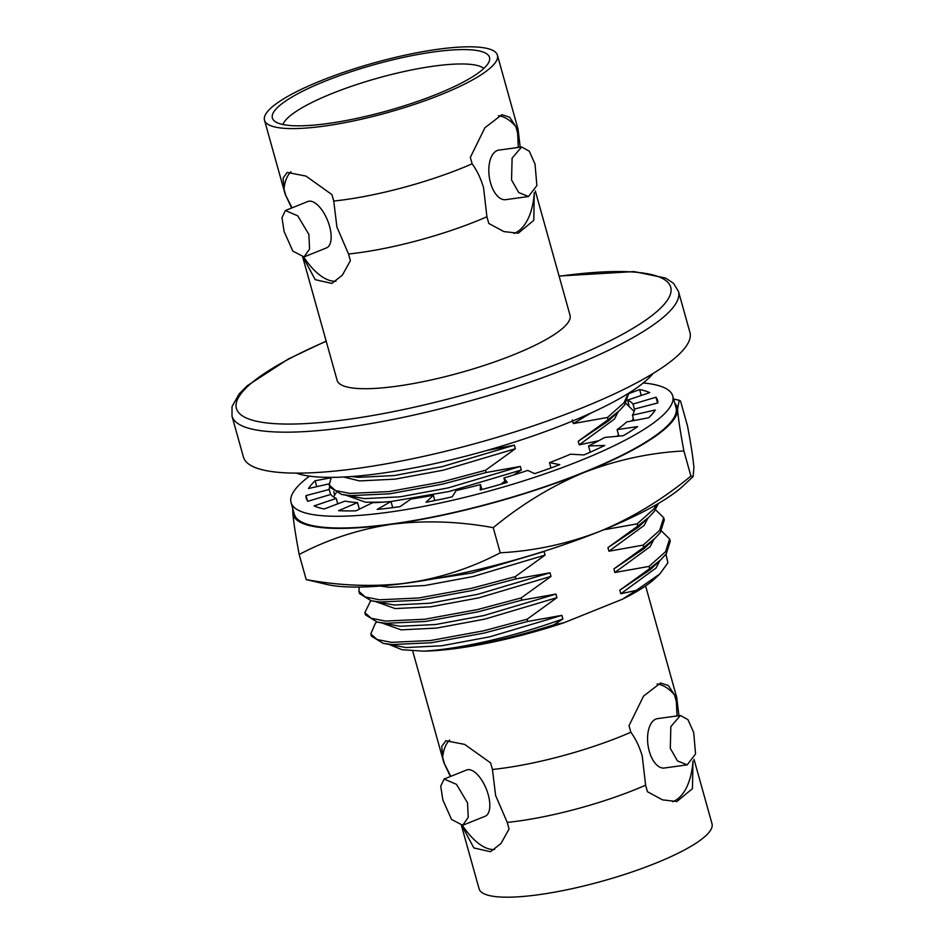 <?xml version="1.0" encoding="UTF-8"?>
<svg xmlns="http://www.w3.org/2000/svg" width="944" height="944" viewBox="0 0 944 944"><rect width="100%" height="100%" fill="white"/><g stroke="black" fill="none" stroke-linecap="round" stroke-linejoin="round"><path stroke-width="1.42" d="M692.967 761.053L692.459 788.641L676.919 801.503L662.535 799.875L647.442 791.721L645.613 785.184A120.915 25.759 164.4 0 1 634.864 789.703A120.915 25.759 164.4 0 1 507.235 822.413L509.064 828.962L501.016 843.488L490.502 851.712L473.876 847.96L461.84 825.552M645.613 785.184L642.239 755.991C639.418 746.633 635.619 738.715 630.84 732.225A120.915 25.759 164.4 0 1 620.078 736.757A120.915 25.759 164.4 0 1 492.449 769.466L495.612 795.45L507.235 822.413M513.914 233.439A59.826 31.435 -97.9 0 0 534.28 192.706L533.797 220.33L518.244 233.215L503.872 231.587L488.78 223.445L486.915 216.754A120.915 25.759 164.4 0 1 476.154 221.274A120.915 25.759 164.4 0 1 348.525 253.995L350.389 260.674L342.342 275.2L331.828 283.424L315.202 279.66L303.154 257.205M486.915 216.754L483.54 187.561C480.708 178.215 476.909 170.298 472.13 163.808A120.915 25.759 164.4 0 1 461.368 168.327A120.915 25.759 164.4 0 1 333.739 201.037L336.902 227.02L348.525 253.995M535.036 164.055L536.876 185.567L528.51 196.517L518.752 192.576L511.542 179.938L512.108 158.108L521.678 146.969L529.265 151.193L535.036 164.055M521.678 146.969L498.857 150.12A25.004 13.133 82.1 0 0 490.526 182.841A25.004 13.133 82.1 0 0 505.689 199.668L528.51 196.517M693.71 732.497L695.551 753.949L687.208 764.852L677.473 760.923L670.299 748.332L670.854 726.573L680.388 715.481L687.964 719.682L693.71 732.497M680.388 715.481L657.567 718.632A24.922 13.098 82.1 0 0 649.271 751.235A24.922 13.098 82.1 0 0 664.387 768.003L687.208 764.852M308.877 234.466L309.573 248.992L304.051 256.933L292.852 251.104L284.12 231.563L281.985 217.639L285.383 210.536L297.797 215.869L308.877 234.466M304.051 256.933L326.482 247.906A25.004 11.269 -111.9 0 0 329.527 226.159A25.004 11.269 -111.9 0 0 307.815 201.509L285.383 210.536M467.54 802.896L468.224 817.362L462.725 825.28L451.562 819.475L442.854 800.005L440.73 786.128L444.117 779.036L456.495 784.358L467.54 802.896M462.725 825.28L485.169 816.253A24.922 11.234 -111.9 0 0 488.201 794.577A24.922 11.234 -111.9 0 0 466.56 770.009L444.117 779.036M630.84 732.225L629.011 725.688L643.56 696.094L660.552 682.996L668.364 685.533L674.512 694.914L676.341 701.463L677.001 715.941M645.602 585.929L676.671 697.227A120.915 25.759 164.4 0 1 676.872 698.489A120.915 25.759 164.4 0 1 676.341 701.463M689.922 332.382A231.787 49.383 164.4 0 1 581.433 408.162A231.787 49.383 164.4 0 1 243.422 457.049L231.988 416.103A231.787 49.383 164.4 0 0 569.999 367.216A231.787 49.383 164.4 0 0 678.488 291.436L689.922 332.382M535.307 190.9L570.034 315.296A120.915 25.759 164.4 0 1 513.442 354.826A120.915 25.759 164.4 0 1 337.114 380.326L302.764 257.287M321.09 80.688A120.915 25.759 164.4 0 1 497.417 55.189A120.915 25.759 164.4 0 1 440.813 94.719A120.915 25.759 164.4 0 1 264.497 120.218A120.915 25.759 164.4 0 1 321.09 80.688M472.13 163.808L470.336 157.377L484.886 127.782L501.878 114.696L509.689 117.221L515.837 126.602L517.631 133.033L518.28 147.441M497.417 55.189L517.961 128.797A120.915 25.759 164.4 0 1 518.162 130.071A120.915 25.759 164.4 0 1 517.631 133.033M436.753 94.247A112.714 24.013 164.4 0 1 274.067 120.69A112.714 24.013 164.4 0 1 325.149 81.16A112.714 24.013 164.4 0 1 437.745 51.401A112.714 24.013 164.4 0 1 489.464 60.546A112.714 24.013 164.4 0 1 436.753 94.247M282.964 124.525A105.398 22.455 164.4 0 1 332.099 93.503A105.398 22.455 164.4 0 1 483.847 68.428M693.993 759.236L712.012 823.782A120.915 25.759 164.4 0 1 655.407 863.312A120.915 25.759 164.4 0 1 479.092 888.811L461.451 825.634M370.744 600.679L364.844 612.621L371.157 618.249L385.541 621.069L424.729 619.24L477.652 609.541L521.171 597.941L521.784 600.16L555.957 594.083L556.948 597.658L527.106 619.217L527.731 621.435L561.892 615.358L562.895 618.934L553.963 624.798C502.621 640.964 459.138 649.755 423.526 651.148A142.438 30.338 -15.6 0 0 563.957 622.745L553.963 624.798M364.844 612.621L365.458 614.839L377.211 622.072L386.155 623.288L425.355 621.459L478.278 611.759L521.784 600.16M359.216 587.038L358.897 591.345L365.21 596.974L379.594 599.794L418.794 597.965L471.717 588.265L515.223 576.666L515.849 578.884L550.01 572.807L551.013 576.383L521.171 597.941M358.897 591.345L359.522 593.564L371.263 600.797L380.22 602.012L419.407 600.183L472.33 590.484L515.849 578.884M331.297 477.357L329.196 484.956L335.509 490.597L349.894 493.405L389.081 491.588L442.004 481.888L485.523 470.277L486.148 472.507L520.309 466.43L521.312 470.006L513.619 475.021M329.196 484.956L329.822 487.187L341.563 494.42L350.519 495.635L389.707 493.806L442.63 484.107L486.148 472.507M598.72 440.742L579.238 444.836L578.235 441.261L608.078 419.702L607.464 417.484L624.031 402.722L628.326 393.424M608.078 419.702L619.276 410.758L624.645 404.952L628.846 393.093M616.774 436.305L618.568 434.936M632.079 420.906L633.318 418.404M633.99 411.324L625.825 403.324M655.525 509.713L663.691 517.713L659.667 530.386L643.1 545.136L608.939 551.213L607.936 547.638L637.778 526.091L637.165 523.861L653.732 509.099L656.646 504.474M637.778 526.091L648.976 517.147L654.345 511.329L658.428 503.435M643.1 545.136L643.725 547.367L654.912 538.422L660.293 532.605L664.305 519.932L663.691 517.713M665.992 554.187L667.88 562.848L659.868 573.928L636.268 590.378L620.822 593.764L619.819 590.201L649.661 568.642L649.047 566.412L665.614 551.662L669.626 538.989L661.461 530.988M649.661 568.642L660.859 559.698L666.228 553.88L670.252 541.207L669.626 538.989M376.68 621.966L375.37 623.276L370.78 633.896L377.093 639.536L391.477 642.345L430.665 640.516L483.588 630.816L527.106 619.217M370.78 633.896L371.405 636.114L383.146 643.348L392.102 644.563L431.29 642.746L484.213 633.046L527.731 621.435M636.268 590.378L622.344 599.251L563.957 622.745M389.872 644.776L402.026 649.732L423.526 651.148C458.477 649.26 513.147 637.035 562.895 618.934M622.344 599.251A142.438 30.338 -15.6 0 0 654.935 578.566L659.868 573.928M620.822 593.764L656.056 567.969L659.75 560.724M382.698 623.241L401.117 629.86L436.706 628.079L484.791 619.134L556.948 597.658M649.047 566.412L614.874 572.489L650.121 546.694L653.814 539.449M376.75 601.965L395.17 608.585L430.771 606.803L478.844 597.859L551.013 576.383M608.939 551.213L644.186 525.419L647.879 518.173M380.113 586.023L389.235 587.31L424.824 585.528L472.909 576.583L545.077 555.107L515.223 576.666M637.165 523.861L602.992 529.938M347.05 495.588L365.47 502.196L382.757 502.173M391.005 501.535L449.143 491.482L521.312 470.006M504.804 481.239L500.721 484.284M579.238 444.836L614.473 419.03L618.167 411.796M343.663 477.015L359.534 480.921L395.123 479.139L443.208 470.206L515.365 448.73L485.523 470.277M607.464 417.484L573.291 423.561L590.873 413.083M383.146 643.348L406.062 647.56L441.65 645.779L489.724 636.834L561.892 615.358M619.819 590.201L649.991 569.893L660.859 559.698M377.211 622.072L400.114 626.285L435.715 624.503L483.788 615.559L555.957 594.083M614.874 572.489L613.883 568.913L644.056 548.617L654.912 538.422M371.263 600.797L394.179 605.01L429.768 603.228L477.853 594.283L550.01 572.807M613.883 568.913L643.725 547.367M607.936 547.638L638.12 527.342L648.976 517.147M400.504 583.923L471.906 573.008L544.074 551.532L545.077 555.107M540.015 552.535L544.074 551.532M341.563 494.42L364.478 498.621L400.067 496.839L448.14 487.906L520.309 466.43M578.235 441.261L608.408 420.965L619.276 410.758M351.628 476.519L358.531 477.345L394.132 475.564L442.205 466.631L514.374 445.155L515.365 448.73M486.962 450.43L514.374 445.155M573.291 423.561L572.3 419.986M498.385 115.723A59.826 31.435 -97.9 0 1 515.837 126.602M657.059 684.022A59.814 31.423 -97.9 0 1 674.512 694.914M692.943 761.088A59.814 31.423 -97.9 0 1 672.588 801.727M292.062 207.845L285.772 195.42L283.979 188.989A59.826 26.963 68.1 0 1 291.012 171.784M335.958 281.182A59.826 26.963 68.1 0 1 303.72 257.051M283.979 188.989L283.106 178.062L287.165 172.433L305.962 176.08L331.946 194.617L333.739 201.037M494.621 849.47A59.814 26.963 68.1 0 1 462.418 825.386M450.807 776.346L444.482 763.849L442.653 757.3L441.78 746.362L445.839 740.733L464.637 744.391L490.62 762.917L492.449 769.466M442.653 757.3A59.814 26.963 68.1 0 1 449.686 740.084M285.772 195.42A120.915 25.759 164.4 0 1 285.536 195.019A120.915 25.759 164.4 0 1 285.053 193.827L264.497 120.218M444.482 763.849A120.915 25.759 164.4 0 1 444.246 763.448A120.915 25.759 164.4 0 1 443.751 762.256L412.681 650.959M296.357 473.121A193.154 41.147 -15.6 0 0 567.143 423.231A193.154 41.147 -15.6 0 0 652.965 373.553M336.217 492.862A158.262 33.713 -15.6 0 0 333.61 496.981A158.262 33.713 -15.6 0 1 334.66 495.069L333.716 491.647M500.249 552.795C471.575 567.899 440.789 577.952 407.902 582.955A199.385 42.48 -15.6 0 0 600.266 531.189A199.385 42.48 -15.6 0 0 683.68 485.428L693.085 476.602L693.911 467.858C693.215 458.937 691.091 445.025 687.539 426.145L680.518 401.023L679.243 400.256L677.532 409.224C678.229 418.157 680.353 432.069 683.904 450.949L690.914 476.071C663.03 499.164 632.81 517.536 600.266 531.189C567.863 543.768 534.528 550.966 500.249 552.795L493.24 527.672C521.501 504.344 551.721 485.971 583.888 472.555C616.715 459.893 650.062 452.695 683.904 450.949M693.085 476.602L690.914 476.071M306.198 579.592L328.04 584.725A199.385 42.48 -15.6 0 0 407.902 582.955C374.697 587.062 340.796 585.953 306.198 579.592L299.189 554.47C327.875 539.366 358.649 529.313 391.536 524.309C424.741 520.203 458.642 521.312 493.24 527.672M292.687 508.356L292.817 512.745C293.525 521.713 295.649 535.614 299.189 554.47M674.748 403.135A199.385 42.48 164.4 0 1 677.532 409.224A199.385 42.48 -15.6 0 1 583.888 472.555A199.385 42.48 164.4 0 1 391.536 524.309A199.385 42.48 164.4 0 1 292.817 512.745A199.385 42.48 164.4 0 1 293.065 509.701M643.289 382.945A198.146 42.209 164.4 0 1 672.742 395.973L676.022 407.702A198.146 42.209 164.4 0 1 583.274 472.484A198.146 42.209 164.4 0 1 294.339 514.268L291.059 502.55A198.146 42.209 164.4 0 1 309.502 476.142M672.742 395.973A198.146 42.209 164.4 0 1 580.005 460.755A198.146 42.209 164.4 0 1 291.059 502.55M627.654 400.126A158.262 33.713 164.4 0 1 633.011 404.091L655.974 397.223A182.31 38.834 164.4 0 1 657.496 400.232A182.31 38.834 164.4 0 1 657.803 402.923L634.604 409.035A158.262 33.713 164.4 0 1 632.409 415.183L655.289 410.003A182.31 38.834 164.4 0 1 648.681 417.767L626.686 421.921A158.262 33.713 164.4 0 1 617.081 429.614L637.625 426.617A182.31 38.834 164.4 0 1 623.241 435.691L604.597 437.485A158.262 33.713 164.4 0 1 588.525 445.957L604.726 445.462A182.31 38.834 164.4 0 1 583.958 454.937L570.495 454.194A158.262 33.713 164.4 0 1 549.526 462.631L559.804 464.66A182.31 38.834 164.4 0 1 534.682 473.64L527.72 470.419A158.262 33.713 164.4 0 1 503.907 477.994L507.247 482.36A182.31 38.834 164.4 0 1 480.248 489.948L480.461 484.579A158.262 33.713 164.4 0 1 456.129 490.55L452.211 496.827A182.31 38.834 164.4 0 1 425.968 502.279L433.355 495.281A158.262 33.713 164.4 0 1 410.888 499.057L400.091 506.621A182.31 38.834 164.4 0 1 377.175 509.418L390.993 501.488A158.262 33.713 164.4 0 1 372.585 502.692L355.971 510.81A182.31 38.834 164.4 0 1 338.625 510.669L357.528 502.562A158.262 33.713 164.4 0 1 344.985 501.099L324.181 508.981A182.31 38.834 164.4 0 1 314.104 505.901L336.241 498.432A158.262 33.713 164.4 0 1 330.789 494.432L307.827 501.299A182.31 38.834 164.4 0 1 306.304 498.29A182.31 38.834 164.4 0 1 305.998 495.6L307.437 500.745M655.974 397.223L657.579 402.982M329.008 483.883L308.523 488.52A182.31 38.834 164.4 0 1 315.119 480.756L316.771 486.656M628.928 393.601L639.619 389.542A182.31 38.834 164.4 0 1 649.708 392.621L627.701 400.044M305.998 495.6L329.208 489.488A158.262 33.713 164.4 0 1 329.716 486.809M315.119 480.756L331.037 477.758M639.619 389.542L641.271 395.465M329.208 489.488L330.601 494.491M336.241 498.432L337.751 503.836M357.528 502.562L359.369 509.158M390.993 501.488L392.704 507.648M433.355 495.281L434.818 500.556M480.461 484.579L481.853 489.535M503.907 477.994L505.288 482.95M549.526 462.631L551.001 467.929M588.525 445.957L590.26 452.188M617.081 429.614L618.898 436.104M632.409 415.183L633.92 420.552M633.011 404.091L634.557 409.613M627.607 400.232L628.952 405.059M559.131 276.25A225.451 48.026 164.4 0 1 671.078 289.242A225.451 48.026 164.4 0 1 565.196 360.891A225.451 48.026 164.4 0 1 271.872 423.443A225.451 48.026 164.4 0 1 326.223 341.28M678.488 291.436L673.497 283.294L665.673 278.102L634.038 271.589L559.084 276.049M518.162 130.071L520.191 147.181M676.872 698.489L678.913 715.682M285.536 195.019L291.637 208.022M326.164 341.091L288.463 358.932L247.352 385.659L239.127 393.943L232.047 406.545L231.988 416.103M444.246 763.448L450.382 776.523M673.603 399.052L679.243 400.256"/></g></svg>
